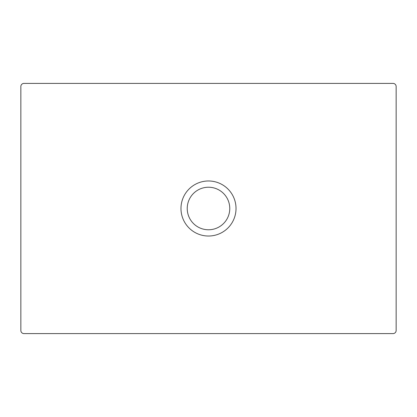 <?xml version="1.0" encoding="UTF-8"?>
<svg xmlns="http://www.w3.org/2000/svg" width="417" height="417" viewBox="0 0 417 417"><rect width="100%" height="100%" fill="white"/><g stroke="black" fill="none" stroke-linecap="round" stroke-linejoin="round"><path stroke-width="0.63" d="M208.5 236.022A27.522 27.522 0 0 1 180.978 208.5A27.522 27.522 0 0 1 208.5 180.978A27.522 27.522 0 0 1 236.022 208.5A27.522 27.522 0 0 1 208.5 236.022M208.5 187.233A21.267 21.267 0 0 0 187.233 208.5A21.267 21.267 0 0 0 208.5 229.767A21.267 21.267 0 0 0 229.767 208.5A21.267 21.267 0 0 0 208.5 187.233M396.15 330.472L396.15 86.528A3.127 3.127 0 0 0 393.022 83.4L23.977 83.4A3.127 3.127 0 0 0 20.85 86.528L20.85 330.472A3.127 3.127 0 0 0 23.977 333.6L393.022 333.6A3.127 3.127 0 0 0 396.15 330.472"/></g></svg>
